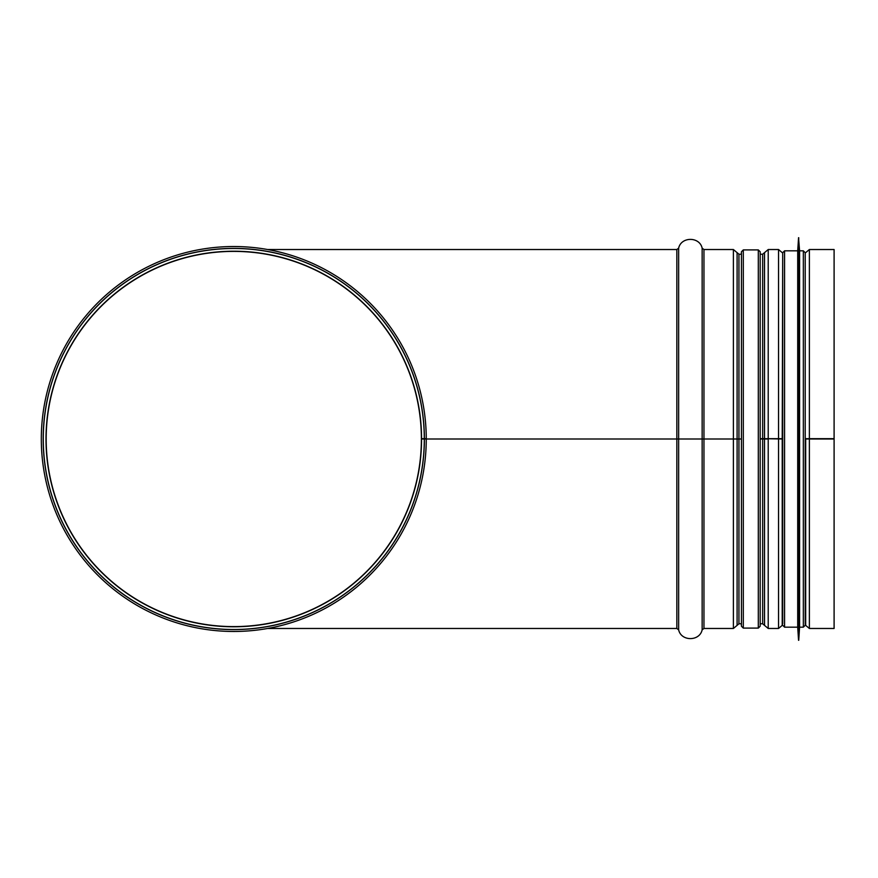 <?xml version="1.0" encoding="UTF-8"?>
<svg xmlns="http://www.w3.org/2000/svg" width="878" height="878" viewBox="0 0 878 878"><rect width="100%" height="100%" fill="white"/><g stroke="black" fill="none" stroke-linecap="round" stroke-linejoin="round"><path stroke-width="1.32" d="M423.262 438.671L421.561 438.671A187.782 187.782 0 0 0 139.701 276.493A187.782 187.782 0 0 0 139.986 601.671A187.782 187.782 0 0 0 421.561 439L424.381 439A190.603 190.603 0 0 1 138.581 604.119A190.603 190.603 0 0 1 138.285 274.046A190.603 190.603 0 0 1 424.381 438.671L426.258 438.66A192.48 192.48 0 0 0 137.352 272.421A192.48 192.48 0 0 0 137.637 605.743A192.48 192.48 0 0 0 426.258 439L741.427 439M805.686 438.671L809.373 438.671L805.214 438.693L805.214 255.3M782.693 438.693L778.534 438.671L782.693 438.682M760.183 254.214L762.664 254.214L768.217 249.528L768.217 438.671L778.534 438.671L762.664 438.682L782.693 439M764.508 438.671L764.508 252.666L764.519 438.671M760.183 438.682L762.664 438.682L760.183 438.682M760.183 439L768.217 439L768.217 628.472L764.519 625.377L764.508 439L764.519 625.377L762.664 623.786L762.664 254.214M805.214 439L834.1 439L834.1 628.472L809.373 628.472L805.686 625.377L805.686 439M805.686 252.623L809.373 249.528L809.373 438.671L834.1 438.671L809.373 438.671L809.373 628.472M809.373 249.528L834.1 249.528L834.1 439M421.561 438.671L424.381 438.671M424.293 438.671A190.515 190.515 0 0 0 138.329 274.123A190.515 190.515 0 0 0 138.625 604.042A190.515 190.515 0 0 0 424.293 439L426.258 439M421.385 439A187.596 187.596 0 0 1 140.074 601.518A187.596 187.596 0 0 1 139.789 276.647A187.596 187.596 0 0 1 421.385 438.671M741.427 625.663L741.427 539.641M741.427 539.948L741.427 626.223L743.304 628.099L743.304 249.901L741.427 251.777L741.427 539.948M760.183 539.641L760.183 625.663M758.307 628.099L760.183 626.223L760.183 251.777L758.307 249.901L758.307 628.099L743.304 628.099M803.337 250.834L803.337 627.166L805.214 625.29L805.214 252.71L803.337 250.834L799.584 250.834L798.552 237.708L798.552 640.292L798.739 237.708M803.337 627.166L799.584 627.166L799.584 250.834M798.552 640.292L797.707 627.166L797.707 250.834L798.552 237.708M782.693 623.786L782.693 252.71L784.57 250.834L784.57 627.166L782.693 625.29M267.636 628.472L676.839 628.472L676.839 249.528L678.65 248.145L678.65 438.671M768.217 628.472L778.534 628.472L778.534 249.528L768.217 249.528M702.148 438.671L702.148 248.145L703.958 249.528L733.393 249.528L733.393 628.472L737.092 625.377L737.103 439L737.092 625.377L738.947 623.786L738.947 254.214L741.427 254.214M702.148 439L702.148 629.855L703.958 628.472L703.958 249.528M678.65 439L678.65 629.855L676.839 628.472M738.947 254.214L737.092 252.623L737.092 438.671L737.103 252.666L733.393 249.528M782.221 439L782.221 625.377L778.534 628.472M782.693 255.3L782.221 438.671M267.636 249.528L676.839 249.528M702.148 629.855C699.634 641.511 681.163 641.522 678.65 629.855M702.148 248.145C699.634 236.478 681.163 236.478 678.65 248.145M703.958 628.472L733.393 628.472M738.947 623.786L741.427 623.786M760.183 623.786L762.664 623.786M782.221 252.623L778.534 249.528M782.693 622.7L782.221 625.377M805.214 622.7L805.686 625.377M758.307 249.901L743.304 249.901M799.584 627.166L798.739 640.292M797.707 250.834L784.57 250.834M797.707 627.166L784.57 627.166"/></g></svg>
